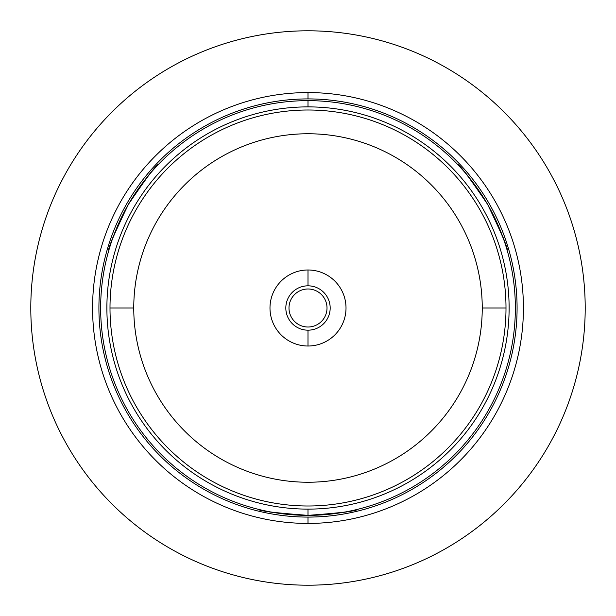 <?xml version="1.0" encoding="UTF-8"?>
<svg xmlns="http://www.w3.org/2000/svg" width="616" height="616" viewBox="0 0 616 616"><rect width="100%" height="100%" fill="white"/><g stroke="black" fill="none" stroke-linecap="round" stroke-linejoin="round"><path stroke-width="0.92" d="M308 585.2A277.2 277.2 0 0 0 585.2 308A277.2 277.2 0 0 0 308 30.8A277.2 277.2 0 0 0 30.8 308A277.2 277.2 0 0 0 308 585.2A277.2 277.2 0 0 0 585.2 308A277.2 277.2 0 0 0 308 30.8A277.2 277.2 0 0 0 30.8 308A277.2 277.2 0 0 0 308 585.2M308 523.423A215.423 215.423 0 0 1 92.577 308A215.423 215.423 0 0 1 308 92.577A215.423 215.423 0 0 1 523.423 308A215.423 215.423 0 0 1 308 523.423L308 517.086A209.086 209.086 0 0 1 98.914 308A209.086 209.086 0 0 1 308 98.914L308 92.577A215.423 215.423 0 0 0 92.577 308A215.423 215.423 0 0 0 308 523.423A215.423 215.423 0 0 0 523.423 308A215.423 215.423 0 0 0 308 92.577L308 98.914A209.086 209.086 0 0 1 517.086 308A209.086 209.086 0 0 1 308 517.086L308 523.423M308 515.353C279.987 513.721 263.44 511.711 258.35 509.324C259.005 510.964 275.56 512.974 308 515.353A207.353 207.353 0 0 1 100.647 308A207.353 207.353 0 0 1 308 100.647A207.353 207.353 0 0 0 100.647 308A207.353 207.353 0 0 0 308 515.353C336.051 513.721 352.598 511.711 357.657 509.324C356.918 510.972 340.371 512.989 308 515.353A207.353 207.353 0 0 0 515.353 308A207.353 207.353 0 0 0 308 100.647A207.353 207.353 0 0 1 515.353 308A207.353 207.353 0 0 1 308 515.353A207.353 207.353 0 0 0 515.353 308A207.353 207.353 0 0 0 308 100.647L308 106.884A201.116 201.116 0 0 1 509.116 308A201.116 201.116 0 0 1 308 509.116L308 515.353L308 509.116A201.116 201.116 0 0 1 106.884 308A201.116 201.116 0 0 1 308 106.884A201.116 201.116 0 0 1 509.116 308A201.116 201.116 0 0 1 308 509.116A201.116 201.116 0 0 1 106.884 308A201.116 201.116 0 0 1 308 106.884L308 100.647A207.353 207.353 0 0 0 100.647 308A207.353 207.353 0 0 0 308 515.353M128.428 204.32C143.751 180.989 153.761 167.667 158.451 164.364C156.888 163.902 146.877 177.216 128.428 204.32C115.939 229.137 109.417 244.436 108.855 250.227C107.43 249.788 113.952 234.48 128.428 204.32M487.572 204.32C500.053 229.129 506.583 244.429 507.145 250.227C508.57 249.78 502.048 234.48 487.572 204.32C472.249 180.989 462.239 167.667 457.549 164.364C459.113 163.902 469.123 177.216 487.572 204.32M133.757 308A174.243 174.243 0 0 0 308 482.243A174.243 174.243 0 0 0 482.243 308A174.243 174.243 0 0 0 308 133.757A174.243 174.243 0 0 0 133.757 308A174.243 174.243 0 0 0 308 482.243A174.243 174.243 0 0 0 482.243 308L505.998 308A197.998 197.998 0 0 1 308 505.998A197.998 197.998 0 0 1 110.002 308L133.757 308L110.002 308A197.998 197.998 0 0 1 308 110.002A197.998 197.998 0 0 1 505.998 308L482.243 308A174.243 174.243 0 0 0 308 133.757A174.243 174.243 0 0 0 133.757 308M308 269.985A38.015 38.015 0 0 1 346.015 308A38.015 38.015 0 0 1 308 346.015A38.015 38.015 0 0 1 269.985 308A38.015 38.015 0 0 1 308 269.985L308 285.824A22.176 22.176 0 0 1 330.176 308A22.176 22.176 0 0 1 308 330.176L308 346.015A38.015 38.015 0 0 0 346.015 308A38.015 38.015 0 0 0 308 269.985A38.015 38.015 0 0 0 269.985 308A38.015 38.015 0 0 0 308 346.015L308 330.176A22.176 22.176 0 0 1 285.824 308A22.176 22.176 0 0 1 308 285.824L308 269.985M505.998 308A197.998 197.998 0 0 0 308 110.002A197.998 197.998 0 0 0 110.002 308A197.998 197.998 0 0 0 308 505.998A197.998 197.998 0 0 0 505.998 308M288.989 308A19.011 19.011 0 0 0 308 327.011A19.011 19.011 0 0 0 327.011 308A19.011 19.011 0 0 0 308 288.989A19.011 19.011 0 0 0 288.989 308"/></g></svg>
